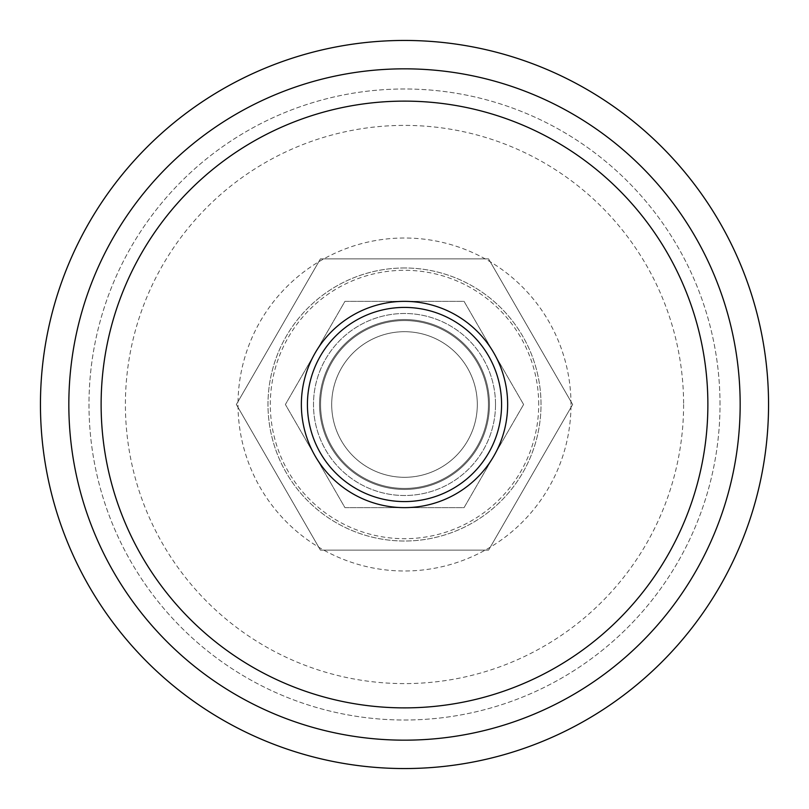 <?xml version="1.0" encoding="UTF-8"?>
<svg xmlns="http://www.w3.org/2000/svg" width="809" height="809" viewBox="0 0 809 809"><rect width="100%" height="100%" fill="white"/><g stroke="black" fill="none" stroke-linecap="round" stroke-linejoin="round"><path stroke-width="0.61" stroke-dasharray="4.04 3.03" d="M501.58 404.5A97.08 97.08 0 0 1 355.96 488.575A97.08 97.08 0 0 1 355.96 320.425A97.08 97.08 0 0 1 501.58 404.5A97.08 97.08 0 0 1 355.96 488.575A97.08 97.08 0 0 1 355.96 320.425A97.08 97.08 0 0 1 501.58 404.5A97.08 97.08 0 0 1 355.96 488.575A97.08 97.08 0 0 1 355.96 320.425A97.08 97.08 0 0 1 501.58 404.5A97.08 97.08 0 0 0 355.96 320.425A97.08 97.08 0 0 0 355.96 488.575A97.08 97.08 0 0 0 501.58 404.5A97.08 97.08 0 0 0 355.96 320.425A97.08 97.08 0 0 0 355.96 488.575A97.08 97.08 0 0 0 501.58 404.5M707.875 404.5A303.375 303.375 0 0 1 252.812 667.233A303.375 303.375 0 0 1 252.812 141.767A303.375 303.375 0 0 1 707.875 404.5A303.375 303.375 0 0 1 252.812 667.233A303.375 303.375 0 0 1 252.812 141.767A303.375 303.375 0 0 1 707.875 404.5A303.375 303.375 0 0 0 252.812 141.767A303.375 303.375 0 0 0 252.812 667.233A303.375 303.375 0 0 0 707.875 404.5A303.375 303.375 0 0 1 252.812 667.233A303.375 303.375 0 0 1 252.812 141.767A303.375 303.375 0 0 1 707.875 404.5M404.5 267.981A136.519 136.519 0 0 0 286.275 472.759A136.519 136.519 0 0 0 522.725 472.759A136.519 136.519 0 0 0 404.5 267.981A136.519 136.519 0 0 0 286.275 472.759A136.519 136.519 0 0 0 522.725 472.759A136.519 136.519 0 0 0 404.5 267.981M488.575 258.88L320.425 258.88L236.349 404.5L320.425 550.12L488.575 550.12L572.651 404.5L488.575 258.88L572.651 404.5L488.575 550.12L320.425 550.12L236.349 404.5L320.425 258.88L488.575 258.88M488.444 404.5A83.944 83.944 0 0 0 362.533 331.801A83.944 83.944 0 0 0 362.533 477.199A83.944 83.944 0 0 0 488.444 404.5A83.944 83.944 0 0 0 362.533 331.801A83.944 83.944 0 0 0 362.533 477.199A83.944 83.944 0 0 0 488.444 404.5M507.647 404.5A103.147 103.147 0 0 0 352.926 315.176A103.147 103.147 0 0 0 352.926 493.824A103.147 103.147 0 0 0 507.647 404.5M523.605 404.5L464.053 301.353L344.947 301.353L285.395 404.5L344.947 507.647L464.053 507.647L523.605 404.5L464.053 507.647L344.947 507.647L285.395 404.5L344.947 301.353L464.053 301.353L523.605 404.5M477.31 404.5A72.81 72.81 0 0 0 368.095 341.449A72.81 72.81 0 0 0 368.095 467.551A72.81 72.81 0 0 0 477.31 404.5A72.81 72.81 0 0 0 368.095 341.449A72.81 72.81 0 0 0 368.095 467.551A72.81 72.81 0 0 0 477.31 404.5M489.445 404.5A84.945 84.945 0 0 0 362.027 330.932A84.945 84.945 0 0 0 362.027 478.068A84.945 84.945 0 0 0 489.445 404.5A84.945 84.945 0 0 0 362.027 330.932A84.945 84.945 0 0 0 362.027 478.068A84.945 84.945 0 0 0 489.445 404.5M768.55 404.5A364.05 364.05 0 0 0 222.475 89.223A364.05 364.05 0 0 0 222.475 719.777A364.05 364.05 0 0 0 768.55 404.5M720.01 404.5A315.51 315.51 0 0 0 246.745 131.26A315.51 315.51 0 0 0 246.745 677.74A315.51 315.51 0 0 0 720.01 404.5A315.51 315.51 0 0 0 246.745 131.26A315.51 315.51 0 0 0 246.745 677.74A315.51 315.51 0 0 0 720.01 404.5M495.512 404.5A91.013 91.013 0 0 0 358.994 325.683A91.013 91.013 0 0 0 358.994 483.317A91.013 91.013 0 0 0 495.512 404.5A91.013 91.013 0 0 0 358.994 325.683A91.013 91.013 0 0 0 358.994 483.317A91.013 91.013 0 0 0 495.512 404.5M683.605 404.5A279.105 279.105 0 0 1 264.947 646.209A279.105 279.105 0 0 1 264.947 162.791A279.105 279.105 0 0 1 683.605 404.5M538.703 404.5A134.203 134.203 0 0 0 337.404 288.277A134.203 134.203 0 0 0 337.404 520.723A134.203 134.203 0 0 0 538.703 404.5M570.992 404.5A166.492 166.492 0 0 0 321.254 260.316A166.492 166.492 0 0 0 321.254 548.684A166.492 166.492 0 0 0 570.992 404.5"/><path stroke-width="1.21" d="M707.875 404.5A303.375 303.375 0 0 0 252.812 141.767A303.375 303.375 0 0 0 252.812 667.233A303.375 303.375 0 0 0 707.875 404.5M507.647 404.5A103.147 103.147 0 0 0 352.926 315.176A103.147 103.147 0 0 0 352.926 493.824A103.147 103.147 0 0 0 507.647 404.5M501.58 404.5A97.08 97.08 0 0 0 355.96 320.425A97.08 97.08 0 0 0 355.96 488.575A97.08 97.08 0 0 0 501.58 404.5M768.55 404.5A364.05 364.05 0 0 0 222.475 89.223A364.05 364.05 0 0 0 222.475 719.777A364.05 364.05 0 0 0 768.55 404.5M740.164 404.5A335.664 335.664 0 0 0 236.663 113.806A335.664 335.664 0 0 0 236.663 695.194A335.664 335.664 0 0 0 740.164 404.5"/></g></svg>
